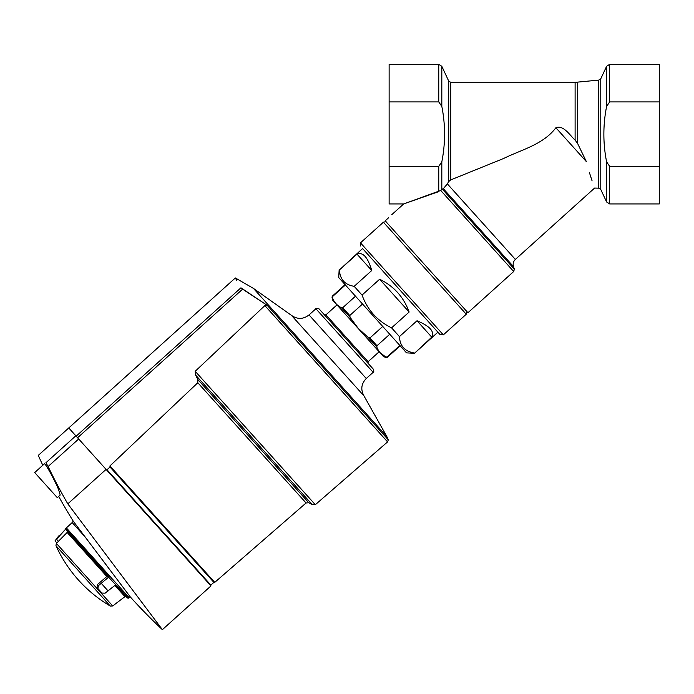 <?xml version="1.0" encoding="UTF-8"?>
<svg xmlns="http://www.w3.org/2000/svg" width="694" height="694" viewBox="0 0 694 694"><rect width="100%" height="100%" fill="white"/><g stroke="black" fill="none" stroke-linecap="round" stroke-linejoin="round"><path stroke-width="1.04" d="M513.707 271.51L440.725 190.468L441.818 189.471L443.327 188.69L442.269 189.106L514.341 269.151L513.707 271.51L467.938 312.725L385.187 220.822L388.536 217.812C392.726 213.795 392.726 213.795 388.536 217.812C392.726 213.795 392.726 213.795 388.536 217.812M440.725 190.468L403.7 203.932L438.755 191.622L438.755 166.352L389.126 166.352L389.126 203.932L403.7 203.932L391.772 214.672M426.845 195.743L404.671 203.585M414.474 353.289L431.772 337.163C434.739 331.541 429.82 326.085 417.007 320.767L399.44 336.59L391.572 327.854L409.139 312.031C403.735 297.11 393.897 286.18 379.618 279.248L362.051 295.063L354.183 286.327L371.75 270.504C367.811 257.214 362.893 251.749 356.994 254.117L339.427 269.931L362.572 248.539L437.897 332.192L414.474 353.289L406.528 352.873L338.733 277.574L339.149 269.628M399.44 336.59C399.909 345.959 404.836 351.424 414.197 352.977M362.051 295.063C367.482 309.949 377.328 320.88 391.572 327.854M339.427 269.931C339.93 279.352 344.849 284.818 354.183 286.327M555.877 127.748C563.615 124.729 569.843 135.382 575.109 140.101L577.564 143.398L586.369 161.624C596.892 196.324 596.892 196.324 586.369 161.624L555.877 127.748C543.315 144.552 521.368 149.713 503.844 158.388L450.744 179.902L450.744 82.352L448.697 81.051L441.818 66.294L441.818 106.399C445.47 124.833 445.47 143.328 441.818 161.876L438.755 166.352M448.697 81.051L448.697 181.524L447.361 183.893L448.697 181.524L450.744 179.902M592.103 180.908L589.38 172.502M443.327 188.69L447.361 183.893L515.364 259.417C513.3 261.447 512.684 263.85 513.499 266.626L443.327 188.69M609.67 101.923L609.67 64.342L659.3 64.342L659.3 101.923L609.67 101.923L606.608 106.399C602.956 124.955 602.956 143.441 606.608 161.876L609.67 166.352L659.3 166.352L659.3 203.932L609.67 203.932L609.67 166.352M389.126 166.352L389.126 101.923L438.755 101.923L441.818 106.399M389.126 101.923L389.126 64.342L438.755 64.342L441.818 66.294M659.3 101.923L659.3 166.352M466.429 311.051L466.264 314.235L443.336 334.872L440.161 334.708L362.572 248.539M431.772 337.163L417.007 320.767M409.139 312.031L379.618 279.248M371.75 270.504L356.994 254.117M399.857 345.465L387.079 356.968L385.821 357.02L386.28 357.54L383.582 356.664L332.565 299.999L332.435 297.735C334.118 302.246 337.128 305.586 341.457 307.754L342.723 307.702L355.502 296.199M341.457 307.754L350.106 317.358L349.75 315.51L362.528 304.007M332.435 297.735L332.626 296.485L345.404 284.982M350.106 317.358L358.139 328.271L368.15 337.397L369.954 337.943L382.732 326.44M358.139 328.271L368.15 337.397L376.799 347L376.981 345.751L389.759 334.248M376.799 347C378.482 351.511 381.492 354.851 385.821 357.02L380.321 352.908M195.569 375.02L197.885 379.583L308.769 502.742L312.17 504.521L195.569 375.02L195.196 371.29L315.319 504.712L387.582 441.896L264.856 305.594L267.216 305.351L242.614 289.164L77.589 437.749L68.767 427.955L75.837 435.806L45.908 462.751L48.112 466.515L78.691 438.981L210.976 585.901L162.379 629.658A540.357 540.357 0 0 1 130.351 596.996L129.093 597.577L66.364 527.908L72.185 522.582L85.084 536.913M110.155 473.247L110.277 474.063M213.882 582.379L110.008 467.019L106.989 469.734L210.863 585.094L213.882 582.379L214.75 582.37L306.071 502.985L308.769 502.742M110.008 467.019L109.93 465.952L197.807 382.741L306.071 502.985M197.885 379.583L197.807 382.741L109.93 465.952L214.75 582.37M264.856 305.594L195.196 371.29M76.166 436.17L240.948 287.802C233.479 274.711 233.479 274.711 240.948 287.802L267.216 305.351L388.293 439.831L387.582 441.896M236.706 280.376L235.344 277.956L38.283 455.394A540.357 540.357 0 0 0 42.802 465.258M309.03 314.929L315.9 308.743L373.146 372.322L366.276 378.508L309.03 314.929C303.278 319.379 297.414 319.526 291.454 315.362L364.003 395.936L386.836 436.552L253.449 288.409L235.344 277.956M336.98 304.909L325.937 314.85L347.026 338.273L368.124 361.695L379.167 351.754M315.9 308.743C315.657 308.162 316.716 308.214 319.075 308.908L373.311 369.147C373.971 371.385 373.919 372.452 373.146 372.322M106.078 469.396L67.804 503.853L162.379 629.658L67.804 503.853A536.098 536.098 0 0 1 48.112 466.515M45.908 462.751C35.758 452.956 35.758 452.956 45.908 462.751C35.758 452.956 35.758 452.956 45.908 462.751M72.185 522.582L73.243 521.168L130.351 596.996M58.652 489.764L60.205 495.039L57.298 497.659L34.7 472.562L44.338 463.878C45.067 462.464 54.947 480.526 58.652 489.764M77.589 437.749L78.691 438.981M65.947 528.871L66.06 529.93L107.77 576.254L106.833 576.506L67.153 532.437L67.188 531.179L67.153 532.437L56.856 542.925L55.026 540.895L65.947 528.871L109.079 576.775L98.366 585.71L97.897 588.512L102.009 593.075L105.089 593.17L115.551 584.895L121.398 591.392M108.611 577.191L128.347 598.185L129.093 597.577M110.285 606.062A135.087 135.087 0 0 1 55.962 545.727L110.285 606.062L112.723 605.957L124.955 596.632L126.195 596.719M115.551 584.895L127.314 597.959L128.347 598.185M66.06 529.93L108.333 576.879L109.079 576.775M97.897 588.512L97.03 587.549L97.377 584.608L106.833 576.506M97.03 587.549L101.142 592.112M55.121 540.999L56.761 542.812L56.318 543.315L112.723 605.957M441.818 189.471L441.818 161.876M515.364 259.417L594.602 188.065L598.749 188.169L600.77 189.471L600.77 78.804L606.608 66.294L609.67 64.342M606.608 106.399L606.608 66.294M600.77 189.471L606.608 201.98L606.608 161.876M438.755 101.923L438.755 64.342M598.749 188.169L598.749 80.105L600.77 78.804M577.564 143.398L577.564 82.126L598.749 80.105M575.109 140.101L575.109 82.352L577.564 82.126M466.264 314.235L383.4 222.21C385.508 221.612 386.567 221.672 386.584 222.375M443.336 334.872L360.481 242.848L360.316 246.023M342.723 307.702L349.75 315.51M331.975 297.223L332.322 296.156L332.626 296.485M369.954 337.943L376.981 345.751M387.079 356.968L387.382 357.306L400.16 345.794M65.505 529.314L58.895 536.271M101.324 583.402L108.108 590.941M114.892 585.45L124.955 596.632M98.366 585.71L97.377 584.608M56.535 539.247L58.504 541.441M514.341 269.151A148.594 148.594 0 0 0 513.499 266.626M606.608 201.98L609.67 203.932M575.109 82.352L450.744 82.352M383.4 222.21L360.481 242.848M332.322 296.156L345.1 284.644M386.28 357.54L387.382 357.306M208.113 582.717L208.755 582.752M315.319 504.712L312.17 504.521M386.836 436.552L388.293 439.831M325.937 314.85L324.35 314.764M368.124 361.695L368.037 363.283M366.276 378.508C361.244 383.765 360.49 389.568 364.003 395.936M253.449 288.409L291.454 315.362M58.695 496.392A540.357 540.357 0 0 0 73.243 521.168M65.245 529.028L66.364 527.908M58.643 535.994L55.026 540.895M55.962 545.727L56.318 543.315"/></g></svg>
